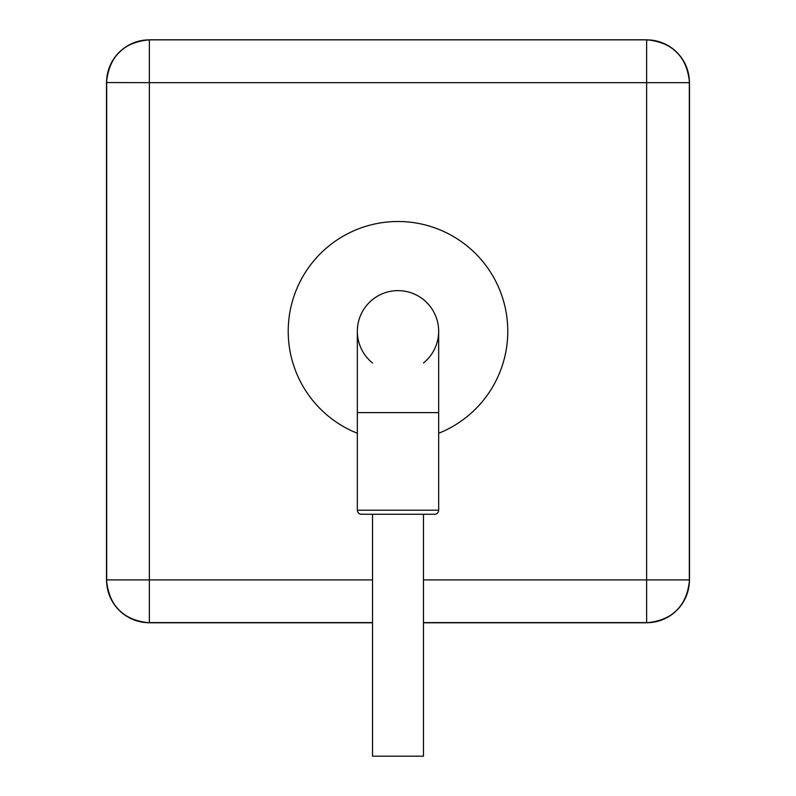 <?xml version="1.0" encoding="UTF-8"?>
<svg xmlns="http://www.w3.org/2000/svg" width="796" height="796" viewBox="0 0 796 796"><rect width="100%" height="100%" fill="white"/><g stroke="black" fill="none" stroke-linecap="round" stroke-linejoin="round"><path stroke-width="1.19" d="M372.528 514.266L372.528 756.2L423.472 756.2L423.472 514.266M357.334 510.196L357.334 331.295A40.666 40.666 0 0 1 398 290.63A40.666 40.666 0 0 1 438.666 331.295L438.666 510.196A4.07 4.07 0 0 1 434.596 514.266L361.404 514.266A4.07 4.07 0 0 1 357.334 510.196L438.666 510.196M398 290.63A40.666 40.666 0 0 1 423.472 362.986A40.666 40.666 0 0 0 398 290.63A40.666 40.666 0 0 0 372.528 362.986M149.26 39.87L646.74 39.87L149.26 39.87A42.695 42.685 -45 0 0 106.574 82.555L106.684 579.916A42.695 42.685 45 0 0 149.369 622.611L372.528 622.721M423.472 622.721L646.631 622.611A42.695 42.685 -45 0 0 689.316 579.916L689.316 82.665A42.695 42.685 -135 0 0 646.631 39.979L646.631 82.665L149.369 82.665L149.369 579.916L372.528 579.916M372.528 622.611L149.369 622.611L149.369 579.916L106.684 579.916L106.684 82.665A42.695 42.685 -45 0 1 149.369 39.979L149.369 82.665L106.574 82.555M357.334 412.617L438.666 412.617M357.334 433.273A109.788 109.788 0 0 1 398 221.507A109.788 109.788 0 0 1 438.666 433.273M423.472 579.916L646.631 579.916L646.631 622.611L423.472 622.611M689.316 82.665L689.316 579.916L646.631 579.916L646.631 82.665L689.316 82.665M646.74 622.721A42.695 42.685 -45 0 0 689.426 580.025M106.574 580.025A42.695 42.685 45 0 0 149.26 622.721M689.426 82.555A42.695 42.685 -135 0 0 646.74 39.87M423.472 622.78L646.8 622.78C672.68 620.203 686.908 605.975 689.495 580.085L689.495 82.495C686.908 56.615 672.68 42.377 646.8 39.8L149.2 39.8C123.32 42.377 109.092 56.615 106.505 82.495L106.505 580.085C109.092 605.975 123.32 620.203 149.2 622.78L372.528 622.78"/></g></svg>
